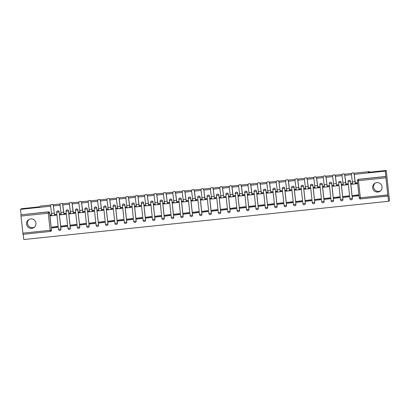 <?xml version="1.0" encoding="UTF-8"?>
<svg xmlns="http://www.w3.org/2000/svg" width="410" height="410" viewBox="0 0 410 410"><rect width="100%" height="100%" fill="white"/><g stroke="black" fill="none" stroke-linecap="round" stroke-linejoin="round"><path stroke-width="0.61" d="M60.439 230.159A1.215 1.209 -125.1 0 0 60.967 229.021L59.112 211.934A1.215 1.209 -125.1 0 0 57.185 211.083M69.838 229.175A1.215 1.209 -125.1 0 0 70.371 228.037L68.511 210.95A1.215 1.209 -125.1 0 0 66.584 210.099M79.238 228.185A1.215 1.209 -125.1 0 0 79.771 227.048L77.915 209.961A1.215 1.209 -125.1 0 0 75.983 209.115M88.637 227.201A1.215 1.209 -125.1 0 0 89.17 226.064L87.315 208.977A1.215 1.209 -125.1 0 0 85.382 208.126M98.036 226.217A1.215 1.209 -125.1 0 0 98.569 225.08L96.714 207.993A1.215 1.209 -125.1 0 0 94.782 207.142M107.435 225.228A1.215 1.209 -125.1 0 0 107.968 224.091L106.113 207.004A1.215 1.209 -125.1 0 0 104.186 206.158M116.84 224.244A1.215 1.209 -125.1 0 0 117.368 223.107L115.512 206.02A1.215 1.209 -125.1 0 0 113.585 205.169M126.239 223.26A1.215 1.209 -125.1 0 0 126.772 222.123L124.912 205.036A1.215 1.209 -125.1 0 0 122.985 204.185M135.638 222.271A1.215 1.209 -125.1 0 0 136.171 221.133L134.316 204.047A1.215 1.209 -125.1 0 0 132.384 203.201M145.037 221.287A1.215 1.209 -125.1 0 0 145.571 220.149L143.715 203.063A1.215 1.209 -125.1 0 0 141.783 202.212M154.437 220.303A1.215 1.209 -125.1 0 0 154.97 219.165L153.114 202.079A1.215 1.209 -125.1 0 0 151.182 201.228M163.836 219.314A1.215 1.209 -125.1 0 0 164.369 218.176L162.514 201.09A1.215 1.209 -125.1 0 0 160.587 200.244M173.235 218.33A1.215 1.209 -125.1 0 0 173.768 217.192L171.913 200.106A1.215 1.209 -125.1 0 0 169.986 199.255M182.64 217.346A1.215 1.209 -125.1 0 0 183.167 216.208L181.312 199.122A1.215 1.209 -125.1 0 0 179.385 198.271M192.039 216.357A1.215 1.209 -125.1 0 0 192.572 215.219L190.711 198.132A1.215 1.209 -125.1 0 0 188.784 197.287M201.438 215.373A1.215 1.209 -125.1 0 0 201.971 214.235L200.116 197.148A1.215 1.209 -125.1 0 0 198.184 196.298M210.837 214.389A1.215 1.209 -125.1 0 0 211.37 213.251L209.515 196.164A1.215 1.209 -125.1 0 0 207.583 195.314M220.237 213.4A1.215 1.209 -125.1 0 0 220.77 212.262L218.914 195.175A1.215 1.209 -125.1 0 0 216.982 194.33M229.636 212.416A1.215 1.209 -125.1 0 0 230.169 211.278L228.314 194.191A1.215 1.209 -125.1 0 0 226.387 193.341M239.04 211.432A1.215 1.209 -125.1 0 0 239.568 210.294L237.713 193.207A1.215 1.209 -125.1 0 0 235.786 192.357M248.439 210.443A1.215 1.209 -125.1 0 0 248.972 209.305L247.112 192.218A1.215 1.209 -125.1 0 0 245.185 191.373M257.839 209.459A1.215 1.209 -125.1 0 0 258.372 208.321L256.516 191.234A1.215 1.209 -125.1 0 0 254.584 190.383M267.238 208.475A1.215 1.209 -125.1 0 0 267.771 207.337L265.916 190.25A1.215 1.209 -125.1 0 0 263.984 189.399M276.637 207.486A1.215 1.209 -125.1 0 0 277.17 206.348L275.315 189.261A1.215 1.209 -125.1 0 0 273.383 188.415M284.714 188.277A1.215 1.209 -125.1 0 0 282.787 187.426L282.762 187.447A1.215 1.209 54.9 0 1 284.663 188.313L286.518 205.4A1.215 1.209 54.9 0 1 286.011 206.522A1.215 1.209 54.9 0 1 284.109 205.661L286.569 205.364L284.714 188.277L282.249 188.569A1.215 1.209 54.9 0 1 282.762 187.447A1.215 1.215 0 0 0 282.249 188.569L284.104 205.656A1.215 1.215 0 0 0 286.011 206.522L286.062 206.486A1.215 1.209 -125.1 0 0 286.569 205.364M295.441 205.518A1.215 1.209 -125.1 0 0 295.969 204.38L294.113 187.293A1.215 1.209 -125.1 0 0 292.186 186.442M304.84 204.528A1.215 1.209 -125.1 0 0 305.368 203.391L303.513 186.304A1.215 1.209 -125.1 0 0 301.586 185.458M314.239 203.544A1.215 1.209 -125.1 0 0 314.772 202.407L312.912 185.32A1.215 1.209 -125.1 0 0 310.985 184.469M323.639 202.56A1.215 1.209 -125.1 0 0 324.172 201.423L322.316 184.336A1.215 1.209 -125.1 0 0 320.384 183.485M333.038 201.571A1.215 1.209 -125.1 0 0 333.571 200.434L331.716 183.347A1.215 1.209 -125.1 0 0 329.784 182.501M342.437 200.587A1.215 1.209 -125.1 0 0 342.97 199.45L341.115 182.363A1.215 1.209 -125.1 0 0 339.183 181.512M351.836 199.603A1.215 1.209 -125.1 0 0 352.369 198.466L350.514 181.379A1.215 1.209 -125.1 0 0 348.587 180.528M377.866 192.054A4.741 4.72 -125.1 0 0 381.777 185.689A4.741 4.72 -125.1 0 0 374.632 183.465A4.741 4.72 -125.1 0 0 377.866 192.054M375.135 183.157A4.741 4.72 -125.1 0 0 380.547 190.855M31.754 228.349A4.741 4.72 -125.1 0 0 35.665 221.984A4.741 4.72 -125.1 0 0 28.515 219.76A4.741 4.72 -125.1 0 0 31.754 228.349M29.023 219.452A4.741 4.72 -125.1 0 0 34.43 227.15M23.206 234.289L23.78 239.548L388.572 201.289L387.993 195.949L360.554 198.911A1.215 1.209 54.9 0 1 359.216 197.84M353.774 173.235L369.302 171.611L368.262 172.338L386.22 170.452L389.5 200.644L388.572 201.289M20.936 214.804L48.375 211.842A1.215 1.209 54.9 0 1 49.712 212.918L51.424 230.107A1.215 1.209 54.9 0 1 50.353 231.44L23.052 234.305L20.977 216.075L20.936 214.804L48.231 211.939A1.215 1.209 54.9 0 1 49.569 213.021L51.424 230.107L50.128 230.297L48.272 213.215L20.977 216.075M50.845 205L40.421 206.097L39.38 206.824L21.428 208.71L20.5 209.356L50.635 206.199M386.22 170.452L385.292 171.103L354.209 174.363M351.437 174.655L344.81 175.352M342.032 175.644L335.411 176.336M332.633 176.628L326.011 177.32M323.234 177.612L316.612 178.309M313.834 178.601L307.208 179.293M304.435 179.585L297.809 180.277M295.036 180.569L288.409 181.266M285.632 181.558L279.01 182.25M276.232 182.542L269.611 183.234M266.833 183.526L260.212 184.223M257.434 184.515L250.807 185.207M248.035 185.499L241.408 186.191M238.635 186.483L232.009 187.18M229.236 187.472L222.609 188.164M219.832 188.457L213.21 189.148M210.433 189.44L203.811 190.137M201.033 190.43L194.412 191.121M191.634 191.414L185.007 192.105M182.235 192.398L175.608 193.095M172.835 193.387L166.209 194.079M163.431 194.371L156.81 195.063M154.032 195.355L147.41 196.052M144.633 196.344L138.011 197.036M135.233 197.328L128.607 198.02M125.834 198.312L119.207 199.009M116.435 199.301L109.808 199.993M107.036 200.285L100.409 200.977M97.631 201.269L91.01 201.966M88.232 202.258L81.611 202.95M78.833 203.242L72.211 203.934M69.433 204.226L62.807 204.923M60.034 205.215L53.408 205.907M52.972 204.78L60.244 204.016M62.371 203.796L69.649 203.032M71.776 202.806L79.048 202.043M81.175 201.822L88.447 201.059M90.574 200.838L97.846 200.075M99.973 199.849L107.246 199.086M109.373 198.865L116.645 198.102M118.772 197.881L126.049 197.118M128.176 196.892L135.449 196.129M137.575 195.908L144.848 195.145M146.975 194.924L154.247 194.161M156.374 193.935L163.646 193.171M165.773 192.951L173.046 192.187M175.172 191.967L182.445 191.203M184.572 190.978L191.849 190.214M193.976 189.994L201.248 189.23M203.375 189.01L210.648 188.246M212.775 188.021L220.047 187.257M222.174 187.037L229.446 186.273M231.573 186.053L238.845 185.289M240.972 185.064L248.25 184.3M250.377 184.08L257.649 183.316M259.776 183.096L267.048 182.332M269.175 182.107L276.448 181.343M278.574 181.123L285.847 180.359M287.974 180.139L295.246 179.375M297.373 179.149L304.645 178.386M306.772 178.165L314.05 177.402M316.177 177.181L323.449 176.418M325.576 176.192L332.848 175.429M334.975 175.208L342.247 174.445M344.374 174.224L351.647 173.461M21.079 214.702L20.5 209.356M385.292 171.103L387.845 196.052L360.554 198.911M352.405 183.255L351.524 183.367M351.616 184.244L352.615 184.151M358.325 195.765L358.258 194.852L352.846 195.56M348.925 196.749L348.854 195.842L343.447 196.544M346.071 184.838L347.644 184.669L347.542 183.767L345.814 183.946M342.119 184.336L343.006 184.244M343.216 185.135L342.232 185.228M339.526 197.733L339.454 196.826L334.047 197.533M336.671 185.822L338.245 185.658L338.142 184.751L336.415 184.93M333.602 185.228L332.725 185.335M332.751 185.315L332.643 186.237L333.812 186.114L332.833 186.217M330.122 198.722L330.055 197.81L324.648 198.517M327.267 186.806L328.84 186.642L328.743 185.735L327.011 185.92M324.202 186.212L323.321 186.324M320.722 199.706L320.656 198.799L315.249 199.501M317.868 187.795L319.441 187.626L319.344 186.724L317.612 186.904M314.803 187.201L313.922 187.308M313.952 187.288L313.845 188.205L315.013 188.082L314.034 188.185M311.323 200.69L311.257 199.783L305.85 200.49M307.116 179.037A1.368 1.363 -125.1 0 0 304.973 178.063L305.035 178.017A1.368 1.363 54.9 0 1 307.177 178.996L308.371 188.841L310.042 188.615L309.945 187.708L308.212 187.888M305.404 188.185L304.522 188.292M301.924 201.679L301.857 200.767L296.445 201.474M299.069 189.763L300.643 189.599L300.545 188.692L298.813 188.877M296.005 189.169L295.123 189.282M295.22 190.158L296.215 190.066M292.525 202.663L292.453 201.756L287.046 202.458M289.67 190.752L291.243 190.583L291.146 189.681L289.414 189.861M286.605 190.158L285.724 190.266M283.125 203.647L283.054 202.74L277.647 203.447M280.271 191.736L281.844 191.572L281.742 190.665L280.015 190.845M276.319 191.234L277.201 191.142M276.35 191.229L276.243 192.152L277.411 192.029L276.432 192.131M273.721 204.636L273.654 203.724L268.248 204.431M270.866 192.72L272.44 192.556L272.342 191.649L270.615 191.834M267.802 192.126L266.92 192.239M264.322 205.62L264.255 204.713L258.848 205.415M260.119 183.967A1.368 1.363 -125.1 0 0 257.977 182.988L258.034 182.947A1.368 1.363 54.9 0 1 260.176 183.926L261.375 193.771L263.041 193.54L262.943 192.638L261.211 192.818M257.521 193.207L258.402 193.115M257.552 193.202L257.444 194.12L258.613 193.997L257.634 194.099M254.923 206.604L254.856 205.697L249.449 206.404M252.068 194.694L253.641 194.53L253.544 193.623L251.812 193.802M249.003 194.099L248.122 194.207M245.523 207.593L245.457 206.681L240.045 207.388M242.669 195.678L244.242 195.514L244.145 194.607L242.412 194.791M238.722 195.175L239.604 195.083M238.82 196.072L239.814 195.98M236.124 208.577L236.058 207.67L230.645 208.372M233.269 196.667L234.843 196.498L234.745 195.596L233.013 195.775M230.205 196.072L229.323 196.18M229.415 197.061L230.415 196.964L229.246 197.077L229.159 196.293L230.22 196.18M226.725 209.561L226.653 208.654L221.246 209.361M223.87 197.651L225.444 197.487L225.341 196.58L223.614 196.759M219.919 197.148L220.805 197.056M219.95 197.143L219.847 198.066L221.01 197.943L220.032 198.045M217.326 210.55L217.254 209.638L211.847 210.345M214.471 198.635L216.039 198.471L215.942 197.564L214.215 197.748M211.401 198.04L210.52 198.153M210.55 198.132L210.443 199.05L211.611 198.927L210.632 199.029M207.921 211.534L207.855 210.627L202.448 211.329M203.719 189.881A1.368 1.363 -125.1 0 0 201.576 188.902L201.633 188.861A1.368 1.363 54.9 0 1 203.775 189.84L204.974 199.685L206.64 199.455L206.543 198.553L204.81 198.732M201.12 199.122L202.002 199.029M202.212 199.921L201.233 200.013M198.522 212.518L198.455 211.611L193.048 212.318M195.667 200.608L197.241 200.444L197.143 199.537L195.411 199.716M192.603 200.013L191.721 200.121M191.818 201.002L192.813 200.905L191.644 201.023L191.557 200.234L192.623 200.126M189.123 213.507L189.056 212.595L183.649 213.302M186.268 201.592L187.841 201.428L187.744 200.521L186.012 200.705M183.203 200.997L182.322 201.11M179.724 214.491L179.657 213.584L174.245 214.286M176.869 202.581L178.442 202.412L178.345 201.51L176.613 201.689M173.804 201.986L172.923 202.094M173.02 202.976L174.014 202.878L172.846 202.991L172.759 202.207L173.825 202.094M170.324 215.475L170.252 214.568L164.846 215.276M167.47 203.565L169.043 203.401L168.946 202.494L167.213 202.673M164.405 202.97L163.523 203.078M160.925 216.465L160.853 215.552L155.446 216.26M156.717 194.811A1.368 1.363 -125.1 0 0 154.575 193.833L154.637 193.792A1.368 1.363 54.9 0 1 156.779 194.765L157.973 204.616L159.644 204.385L159.541 203.478L157.814 203.662M155 203.954L154.124 204.067M154.15 204.047L154.042 204.964L155.211 204.841L154.232 204.944M151.521 217.449L151.454 216.541L146.047 217.244M147.318 195.796A1.368 1.363 -125.1 0 0 145.176 194.817L145.237 194.776A1.368 1.363 54.9 0 1 147.374 195.754L148.574 205.6L150.239 205.369L150.142 204.467L148.41 204.646M145.601 204.944L144.72 205.051M142.121 218.433L142.055 217.525L136.648 218.233M137.919 196.779A1.368 1.363 -125.1 0 0 135.777 195.806L135.833 195.76A1.368 1.363 54.9 0 1 137.975 196.738L139.174 206.584L140.84 206.358L140.743 205.451L139.01 205.63M135.321 206.02L136.202 205.928M135.418 206.917L136.412 206.819L135.244 206.937L135.162 206.148L136.222 206.04M132.722 219.422L132.655 218.509L127.249 219.217M129.867 207.506L131.441 207.342L131.343 206.435L129.611 206.619M126.803 206.912L125.921 207.024M123.323 220.406L123.256 219.499L117.844 220.201M120.468 208.495L122.042 208.326L121.944 207.424L120.212 207.603M116.522 207.993L117.403 207.901M116.619 208.89L117.614 208.792L116.445 208.905L116.358 208.121L117.424 208.008M113.924 221.39L113.857 220.483L108.445 221.19M111.069 209.479L112.642 209.315L112.545 208.408L110.813 208.587M108.004 208.885L107.123 208.992M104.524 222.379L104.453 221.467L99.046 222.174M100.317 200.726A1.368 1.363 -125.1 0 0 98.174 199.747L98.236 199.706A1.368 1.363 54.9 0 1 100.378 200.68L101.572 210.53L103.243 210.299L103.141 209.392L101.413 209.577M98.605 209.869L97.724 209.981M97.749 209.961L97.647 210.878L98.81 210.755L97.831 210.858M95.125 223.363L95.053 222.456L89.646 223.158M92.265 211.452L93.839 211.283L93.741 210.381L92.014 210.561M89.201 210.858L88.319 210.965M88.35 210.945L88.242 211.862L89.411 211.739L88.432 211.842M85.721 224.347L85.654 223.44L80.247 224.147M81.518 202.694A1.368 1.363 -125.1 0 0 79.376 201.72L79.432 201.679A1.368 1.363 54.9 0 1 81.575 202.653L82.774 212.498L84.439 212.272L84.342 211.365L82.61 211.545M78.92 211.934L79.801 211.842M79.017 212.831L80.011 212.734L78.843 212.851L78.761 212.067L79.822 211.955M76.321 225.336L76.255 224.424L70.848 225.131M73.467 213.42L75.04 213.256L74.943 212.349L73.211 212.534M70.402 212.826L69.521 212.939M69.618 213.815L70.612 213.723L69.444 213.835L69.357 213.051L70.423 212.939M66.922 226.32L66.856 225.413L61.444 226.115M64.068 214.409L65.641 214.24L65.544 213.338L63.811 213.518M60.121 213.907L61.003 213.815M61.213 214.707L60.229 214.799M57.523 227.304L57.456 226.397L52.044 227.104M54.668 215.393L56.242 215.229L56.144 214.322L54.412 214.502M369.369 172.22L369.302 171.611M355.47 183.849L357.043 183.685L356.946 182.778L355.214 182.962M51.604 214.799L50.722 214.907M50.748 214.886L50.645 215.809L51.809 215.686L50.83 215.788M22.832 233.162L50.128 230.297L50.348 231.445A1.215 1.215 0 0 0 50.917 231.23L51.06 231.127A1.215 1.209 -125.1 0 0 51.568 230.005M385.877 176.449L358.581 179.308A1.215 1.209 -125.1 0 0 358.012 179.524L357.868 179.626A1.215 1.209 54.9 0 1 358.432 179.411L385.728 176.551M323.418 187.211L324.418 187.109M304.62 189.184L305.614 189.077M285.821 191.152L286.815 191.05M267.018 193.125L268.017 193.023M248.219 195.098L249.213 194.991L248.045 195.109L247.958 194.32L249.024 194.212M182.419 201.997L183.413 201.894M163.621 203.97L164.615 203.862M144.817 205.938L145.816 205.835M126.019 207.911L127.013 207.808M107.22 209.884L108.214 209.776L107.046 209.894L106.959 209.105L108.02 208.997M351.975 173.133L352.036 173.092A1.368 1.363 54.9 0 1 354.178 174.065L354.117 174.112A1.368 1.363 -125.1 0 0 351.975 173.133A1.368 1.363 -125.1 0 0 351.406 174.393L352.661 184.198L357.028 183.547M351.549 183.347L351.447 184.264L352.61 184.141M351.36 183.48L352.421 183.367M355.48 183.839L354.178 174.065M355.398 183.055L356.726 182.916L356.808 183.7M353.082 195.396L352.733 195.642L352.815 196.426L358.35 195.744M352.733 195.642L358.094 195.078L358.181 195.862M354.117 174.112L355.373 183.916L352.661 184.198M342.575 174.117L342.637 174.076A1.368 1.363 54.9 0 1 344.779 175.055L344.718 175.096A1.368 1.363 -125.1 0 0 342.575 174.117A1.368 1.363 -125.1 0 0 342.007 175.383L343.262 185.187L347.629 184.531M342.15 184.331L342.048 185.248L343.211 185.125M341.96 184.464L343.021 184.351M346.081 184.828L344.779 175.055M345.999 184.044L347.321 183.9L347.408 184.69M343.683 196.385L343.334 196.626L343.416 197.41L348.951 196.728M343.334 196.626L348.695 196.067L348.782 196.851M344.718 175.096L345.973 184.9L343.262 185.187M333.176 175.106L333.238 175.06A1.368 1.363 54.9 0 1 335.38 176.039L335.318 176.08A1.368 1.363 -125.1 0 0 333.176 175.106A1.368 1.363 -125.1 0 0 332.607 176.367L333.863 186.171L336.564 185.884M332.561 185.448L333.622 185.34M335.318 176.08L336.682 185.812L335.38 176.039M336.6 185.028L337.922 184.889L338.009 185.674L338.229 185.52M334.278 197.369L333.93 197.615L334.017 198.399L339.552 197.712M333.93 197.615L339.295 197.051L339.377 197.835M336.682 185.812L338.009 185.674M336.574 185.884L333.863 186.171M323.777 176.09L323.833 176.049A1.368 1.363 54.9 0 1 325.976 177.023L325.919 177.069A1.368 1.363 -125.1 0 0 323.777 176.09A1.368 1.363 -125.1 0 0 323.208 177.351L324.464 187.155L327.165 186.868M323.352 186.304L323.244 187.221L324.412 187.098M323.162 186.437L324.223 186.324M325.919 177.069L327.282 186.796L325.976 177.023M327.195 186.012L328.523 185.873L328.61 186.658L328.825 186.504M324.879 198.353L324.53 198.599L324.617 199.383L330.152 198.701M324.53 198.599L329.896 198.035L329.978 198.819M327.282 186.796L328.61 186.658M314.378 177.074L314.434 177.033A1.368 1.363 54.9 0 1 316.576 178.012L316.515 178.053A1.368 1.363 -125.1 0 0 314.378 177.074A1.368 1.363 -125.1 0 0 313.804 178.34L315.064 188.144L319.426 187.493M313.758 187.421L314.824 187.308M317.883 187.785L316.576 178.012M317.796 187.001L319.123 186.857L319.211 187.647M315.48 199.342L315.131 199.583L315.218 200.367L320.753 199.685M315.131 199.583L320.492 199.024L320.579 199.808M316.515 178.053L317.781 187.852L315.064 188.144M304.973 178.063A1.368 1.363 -125.1 0 0 304.404 179.324L305.66 189.128L308.381 188.841L305.66 189.128M304.553 188.272L304.445 189.195L305.609 189.071M304.358 188.405L305.424 188.298M308.397 187.985L309.724 187.847L309.806 188.631L308.484 188.769L307.177 178.996M306.08 200.326L305.732 200.572L305.819 201.356L311.354 200.669M305.732 200.572L311.093 200.008L311.18 200.792M295.574 179.047L295.636 179.006A1.368 1.363 54.9 0 1 297.778 179.98L297.716 180.026A1.368 1.363 -125.1 0 0 295.574 179.047A1.368 1.363 -125.1 0 0 295.005 180.308L296.261 190.112L300.627 189.461M295.149 189.261L295.046 190.178L296.21 190.055M294.959 189.394L296.025 189.282M299.085 189.753L297.778 179.98M298.998 188.969L300.325 188.831L300.407 189.615M296.681 201.31L296.333 201.556L296.415 202.34L301.95 201.659M296.333 201.556L301.693 200.992L301.781 201.776M297.716 180.026L298.972 189.83L296.261 190.112M286.175 180.031L286.236 179.99A1.368 1.363 54.9 0 1 288.379 180.969L288.317 181.01A1.368 1.363 -125.1 0 0 286.175 180.031A1.368 1.363 -125.1 0 0 285.606 181.297L286.862 191.101L291.228 190.45M285.749 190.245L285.647 191.162L286.81 191.039M285.56 190.378L286.621 190.266M289.68 190.742L288.379 180.969M289.598 189.958L290.921 189.815L291.008 190.604M287.282 202.299L286.933 202.54L287.015 203.324L292.55 202.642M286.933 202.54L292.294 201.981L292.381 202.765M288.317 181.01L289.573 190.814L286.862 191.101M276.776 181.02L276.837 180.974A1.368 1.363 54.9 0 1 278.979 181.953L278.918 181.994A1.368 1.363 -125.1 0 0 276.776 181.02A1.368 1.363 -125.1 0 0 276.207 182.281L277.462 192.085L280.163 191.798M276.161 191.362L277.221 191.255M278.918 181.994L280.281 191.726L278.979 181.953M280.199 190.942L281.521 190.804L281.608 191.588L281.829 191.434M277.877 203.283L277.529 203.529L277.616 204.313L283.151 203.626M277.529 203.529L282.895 202.965L282.977 203.749M280.281 191.726L281.608 191.588M280.173 191.798L277.462 192.085M267.376 182.004L267.438 181.963A1.368 1.363 54.9 0 1 269.58 182.937L269.519 182.983A1.368 1.363 -125.1 0 0 267.376 182.004A1.368 1.363 -125.1 0 0 266.808 183.265L268.063 193.069L270.764 192.782M266.951 192.218L266.843 193.136L268.012 193.013M266.761 192.351L267.822 192.239M269.519 182.983L270.882 192.71L269.58 182.937M270.795 191.926L272.122 191.788L272.209 192.572L272.43 192.418M268.478 204.267L268.13 204.513L268.217 205.297L273.752 204.616M268.13 204.513L273.496 203.949L273.578 204.733M270.882 192.71L272.209 192.572M270.774 192.787L268.063 193.069M257.977 182.988A1.368 1.363 -125.1 0 0 257.403 184.254L258.664 194.058L261.38 193.766L258.664 194.058M257.362 193.335L258.423 193.223M261.395 192.915L262.723 192.772L262.81 193.561L261.483 193.699L260.176 183.926M259.079 205.256L258.73 205.497L258.818 206.281L264.353 205.6M258.73 205.497L264.096 204.938L264.178 205.723M248.573 183.977L248.634 183.931A1.368 1.363 54.9 0 1 250.776 184.91L250.715 184.951A1.368 1.363 -125.1 0 0 248.573 183.977A1.368 1.363 -125.1 0 0 248.004 185.238L249.259 195.042L253.626 194.391M252.083 194.683L250.776 184.91M251.996 193.899L253.324 193.761L253.406 194.545M249.68 206.24L249.331 206.486L249.418 207.27L254.953 206.584M249.331 206.486L254.692 205.922L254.779 206.707M250.715 184.951L251.981 194.755L249.259 195.042M239.173 184.961L239.235 184.92A1.368 1.363 54.9 0 1 241.377 185.894L241.316 185.94A1.368 1.363 -125.1 0 0 239.173 184.961A1.368 1.363 -125.1 0 0 238.605 186.222L239.86 196.026L244.227 195.375M238.748 195.175L238.646 196.093L239.809 195.97M238.558 195.309L239.624 195.196M242.684 195.667L241.377 185.894M242.597 194.883L243.924 194.745L244.006 195.529M240.28 207.224L239.932 207.47L240.014 208.254L245.554 207.573M239.932 207.47L245.293 206.906L245.38 207.691M241.316 185.94L242.571 195.744L239.86 196.026M229.774 185.945L229.836 185.904A1.368 1.363 54.9 0 1 231.978 186.883L231.916 186.924A1.368 1.363 -125.1 0 0 229.774 185.945A1.368 1.363 -125.1 0 0 229.205 187.211L230.461 197.015L234.827 196.364M233.28 196.656L231.978 186.883M233.198 195.872L234.52 195.729L234.607 196.518M230.881 208.213L230.533 208.454L230.615 209.243L236.15 208.557M230.533 208.454L235.893 207.896L235.981 208.68M231.916 186.924L233.172 196.728L230.461 197.015M220.375 186.934L220.436 186.888A1.368 1.363 54.9 0 1 222.579 187.867L222.517 187.908A1.368 1.363 -125.1 0 0 220.375 186.934A1.368 1.363 -125.1 0 0 219.806 188.195L221.062 197.999L223.763 197.712M219.76 197.277L220.821 197.169M222.517 187.908L223.773 197.712L222.579 187.867M223.798 196.856L225.121 196.718L225.208 197.502L225.428 197.348M221.482 209.197L221.133 209.443L221.215 210.227L226.75 209.541M221.133 209.443L226.494 208.88L226.581 209.664M223.88 197.64L225.208 197.502M223.773 197.712L221.062 197.999M210.976 187.918L211.037 187.877A1.368 1.363 54.9 0 1 213.179 188.851L213.118 188.897A1.368 1.363 -125.1 0 0 210.976 187.918A1.368 1.363 -125.1 0 0 210.407 189.179L211.662 198.983L214.363 198.696M210.361 198.266L211.422 198.153M213.118 188.897L214.481 198.624L213.179 188.851M214.399 197.84L215.721 197.702L215.809 198.486L216.029 198.332M212.078 210.181L211.729 210.427L211.816 211.211L217.351 210.53M211.729 210.427L217.095 209.864L217.177 210.648M214.481 198.624L215.809 198.486M214.374 198.701L211.662 198.983M201.576 188.902A1.368 1.363 -125.1 0 0 201.008 190.168L202.263 199.972L204.964 199.685L202.263 199.972M201.151 199.116L201.043 200.034L202.212 199.911M200.961 199.25L202.022 199.137M204.995 198.829L206.322 198.686L206.409 199.475L205.082 199.614L203.775 189.84M202.678 211.171L202.33 211.411L202.417 212.201L207.952 211.514M202.33 211.411L207.696 210.853L207.778 211.637M192.172 189.891L192.234 189.845A1.368 1.363 54.9 0 1 194.376 190.824L194.314 190.865A1.368 1.363 -125.1 0 0 192.172 189.891A1.368 1.363 -125.1 0 0 191.603 191.152L192.864 200.956L197.225 200.305M195.683 200.598L194.376 190.824M195.596 199.813L196.923 199.675L197.005 200.459M193.279 212.154L192.931 212.4L193.018 213.185L198.553 212.498M192.931 212.4L198.291 211.837L198.378 212.621M194.314 190.865L195.58 200.669L192.864 200.956M182.773 190.875L182.834 190.834A1.368 1.363 54.9 0 1 184.977 191.808L184.915 191.854A1.368 1.363 -125.1 0 0 182.773 190.875A1.368 1.363 -125.1 0 0 182.204 192.136L183.46 201.94L186.166 201.653M182.353 201.09L182.245 202.007L183.408 201.884M182.158 201.223L183.224 201.11M184.915 191.854L186.284 201.582L184.977 191.808M186.196 200.797L187.524 200.659L187.606 201.443L187.826 201.289M183.88 213.138L183.531 213.384L183.618 214.169L189.153 213.487M183.531 213.384L188.892 212.821L188.979 213.605M186.284 201.582L187.606 201.443M173.374 191.859L173.435 191.818A1.368 1.363 54.9 0 1 175.577 192.797L175.516 192.838A1.368 1.363 -125.1 0 0 173.374 191.859A1.368 1.363 -125.1 0 0 172.805 193.125L174.06 202.929L178.427 202.279M176.884 202.571L175.577 192.797M176.797 201.787L178.124 201.643L178.207 202.432M174.481 214.128L174.132 214.368L174.214 215.158L179.749 214.471M174.132 214.368L179.493 213.81L179.58 214.594M175.516 192.838L176.772 202.642L174.06 202.929M163.974 192.849L164.036 192.802A1.368 1.363 54.9 0 1 166.178 193.781L166.117 193.822A1.368 1.363 -125.1 0 0 163.974 192.849A1.368 1.363 -125.1 0 0 163.405 194.109L164.661 203.913L167.362 203.626M163.549 203.058L163.446 203.98L164.61 203.857M163.359 203.191L164.42 203.083M166.117 193.822L167.48 203.555L166.178 193.781M167.398 202.771L168.72 202.632L168.807 203.416L169.028 203.263M165.081 215.112L164.733 215.358L164.815 216.142L170.35 215.455M164.733 215.358L170.094 214.794L170.181 215.578M167.48 203.555L168.807 203.416M167.372 203.626L164.661 203.913M154.575 193.833A1.368 1.363 -125.1 0 0 154.006 195.093L155.262 204.897L157.963 204.61M153.96 204.18L155.021 204.067M157.999 203.755L159.321 203.616L159.408 204.4L158.081 204.539L156.779 194.765M155.677 216.096L155.328 216.342L155.416 217.126L160.951 216.444M155.328 216.342L160.694 215.778L160.776 216.562M157.973 204.616L155.262 204.897M145.176 194.817A1.368 1.363 -125.1 0 0 144.607 196.082L145.863 205.887L148.584 205.594L145.863 205.887M144.75 205.031L144.643 205.948L145.811 205.825M144.561 205.164L145.622 205.051M148.594 204.744L149.922 204.6L150.009 205.389L148.681 205.528L147.374 195.754M146.278 217.085L145.929 217.326L146.016 218.115L151.551 217.428M145.929 217.326L151.295 216.767L151.377 217.551M135.777 195.806A1.368 1.363 -125.1 0 0 135.203 197.066L136.463 206.871L139.18 206.584L136.463 206.871M139.195 205.728L140.522 205.589L140.609 206.373L139.282 206.512L137.975 196.738M136.878 218.069L136.53 218.315L136.617 219.099L142.152 218.412M136.53 218.315L141.896 217.751L141.978 218.535M126.372 196.79L126.434 196.749A1.368 1.363 54.9 0 1 128.576 197.722L128.514 197.769A1.368 1.363 -125.1 0 0 126.372 196.79A1.368 1.363 -125.1 0 0 125.803 198.05L127.059 207.855L131.425 207.204M125.952 207.004L125.844 207.921L127.008 207.798M125.757 207.137L126.823 207.024M129.883 207.496L128.576 197.722M129.796 206.712L131.123 206.573L131.205 207.357M127.479 219.053L127.131 219.299L127.218 220.083L132.753 219.401M127.131 219.299L132.491 218.735L132.579 219.519M128.514 197.769L129.775 207.573L127.059 207.855M116.973 197.774L117.034 197.733A1.368 1.363 54.9 0 1 119.177 198.712L119.115 198.753A1.368 1.363 -125.1 0 0 116.973 197.774A1.368 1.363 -125.1 0 0 116.404 199.04L117.66 208.844L122.026 208.193M120.484 208.485L119.177 198.712M120.396 207.701L121.724 207.557L121.806 208.347M118.08 220.042L117.731 220.283L117.813 221.072L123.354 220.385M117.731 220.283L123.092 219.724L123.179 220.508M119.115 198.753L120.371 208.557L117.66 208.844M107.574 198.763L107.635 198.722A1.368 1.363 54.9 0 1 109.777 199.696L109.716 199.737A1.368 1.363 -125.1 0 0 107.574 198.763A1.368 1.363 -125.1 0 0 107.005 200.024L108.26 209.828L110.961 209.541M109.716 199.737L111.079 209.469L109.777 199.696M110.997 208.685L112.319 208.546L112.407 209.331L112.627 209.177M108.681 221.026L108.332 221.272L108.414 222.056L113.949 221.369M108.332 221.272L113.693 220.708L113.78 221.492M111.079 209.469L112.407 209.331M110.972 209.541L108.26 209.828M98.174 199.747A1.368 1.363 -125.1 0 0 97.606 201.008L98.861 210.812L101.562 210.525M97.559 210.094L98.62 209.981M101.598 209.669L102.92 209.53L103.007 210.315L101.68 210.453L100.378 200.68M99.281 222.01L98.928 222.256L99.015 223.04L104.55 222.358M98.928 222.256L104.294 221.692L104.381 222.476M101.572 210.53L98.861 210.812M88.775 200.731L88.837 200.69A1.368 1.363 54.9 0 1 90.979 201.669L90.917 201.71A1.368 1.363 -125.1 0 0 88.775 200.731A1.368 1.363 -125.1 0 0 88.206 201.997L89.462 211.801L93.829 211.15M88.16 211.078L89.221 210.965M92.281 211.442L90.979 201.669M92.194 210.658L93.521 210.514L93.608 211.304M89.877 222.999L89.529 223.24L89.616 224.029L95.151 223.342M89.529 223.24L94.894 222.681L94.976 223.465M90.917 201.71L92.183 211.509L89.462 211.801M79.376 201.72A1.368 1.363 -125.1 0 0 78.802 202.981L80.063 212.785L82.779 212.498L80.063 212.785M82.794 211.642L84.122 211.504L84.209 212.288L82.881 212.426L81.575 202.653M80.478 223.983L80.129 224.229L80.216 225.013L85.751 224.326M80.129 224.229L85.495 223.665L85.577 224.449M69.972 202.704L70.033 202.663A1.368 1.363 54.9 0 1 72.175 203.637L72.114 203.683A1.368 1.363 -125.1 0 0 69.972 202.704A1.368 1.363 -125.1 0 0 69.403 203.965L70.658 213.769L75.025 213.118M73.482 213.41L72.175 203.637M73.395 212.626L74.722 212.488L74.805 213.272M71.079 224.967L70.73 225.213L70.817 225.997L76.352 225.315M70.73 225.213L76.091 224.649L76.178 225.433M72.114 203.683L73.375 213.487L70.658 213.769M60.572 203.688L60.634 203.647A1.368 1.363 54.9 0 1 62.776 204.626L62.715 204.667A1.368 1.363 -125.1 0 0 60.572 203.688A1.368 1.363 -125.1 0 0 60.003 204.954L61.259 214.758L65.626 214.107M60.147 213.902L60.044 214.82L61.208 214.696M59.957 214.035L61.023 213.923M64.083 214.399L62.776 204.626M63.996 213.615L65.323 213.472L65.405 214.261M61.679 225.956L61.331 226.197L61.413 226.986L66.953 226.299M61.331 226.197L66.692 225.638L66.779 226.422M62.715 204.667L63.97 214.471L61.259 214.758M51.173 204.677L51.235 204.636A1.368 1.363 54.9 0 1 53.377 205.61L53.315 205.651A1.368 1.363 -125.1 0 0 51.173 204.677A1.368 1.363 -125.1 0 0 50.604 205.938L51.86 215.742L54.561 215.455M50.558 215.024L51.619 214.912M53.315 205.651L54.571 215.455L53.377 205.61M54.597 214.599L55.924 214.461L56.006 215.245L56.226 215.091M52.28 226.94L51.932 227.186L52.014 227.97L57.549 227.284M51.932 227.186L57.292 226.622L57.379 227.406M54.679 215.383L56.006 215.245M54.571 215.455L51.86 215.742M57.728 210.889A1.215 1.209 54.9 0 1 59.06 211.97L60.916 229.057A1.215 1.209 54.9 0 1 60.413 230.179A1.215 1.209 54.9 0 1 58.507 229.318L56.652 212.231A1.215 1.209 54.9 0 1 57.728 210.889M59.112 211.934L56.647 212.226L58.502 229.313L60.967 229.021M66.051 211.247L67.906 228.324L66.051 211.237A1.215 1.209 54.9 0 1 67.127 209.905A1.215 1.209 54.9 0 1 68.46 210.986L70.32 228.073A1.215 1.209 54.9 0 1 69.813 229.19A1.215 1.209 54.9 0 1 67.906 228.334M68.511 210.95L66.046 211.242A1.215 1.215 0 0 1 66.558 210.115L66.61 210.079M76.526 208.921A1.215 1.209 54.9 0 1 77.864 209.997L79.719 227.084A1.215 1.209 54.9 0 1 79.212 228.206A1.215 1.209 54.9 0 1 77.311 227.345L75.45 210.263A1.215 1.209 54.9 0 1 76.526 208.921M77.915 209.961L75.45 210.258L77.305 227.345L79.771 227.048M89.17 226.064L86.705 226.356L84.849 209.264A1.215 1.209 54.9 0 1 85.926 207.931A1.215 1.209 54.9 0 1 87.263 209.013L89.119 226.1A1.215 1.209 54.9 0 1 88.611 227.222A1.215 1.209 54.9 0 1 86.71 226.361M87.315 208.977L84.849 209.269L86.705 226.356A1.215 1.215 0 0 0 88.611 227.222L88.662 227.186M95.325 206.947A1.215 1.209 54.9 0 1 96.663 208.029L98.518 225.116A1.215 1.209 54.9 0 1 98.01 226.233A1.215 1.209 54.9 0 1 96.109 225.377L94.254 208.29A1.215 1.209 54.9 0 1 95.325 206.947M96.714 207.993L94.249 208.285L96.104 225.372L98.569 225.08M107.461 225.213L107.41 225.249A1.215 1.215 0 0 1 105.503 224.388L103.653 207.306A1.215 1.209 54.9 0 1 104.724 205.963A1.215 1.209 54.9 0 1 106.062 207.04L107.917 224.126A1.215 1.209 54.9 0 1 107.41 225.249A1.215 1.209 54.9 0 1 105.508 224.388L107.968 224.091M106.113 207.004L103.648 207.301L105.503 224.388M114.123 204.974A1.215 1.209 54.9 0 1 115.461 206.056L117.316 223.142A1.215 1.209 54.9 0 1 116.814 224.265A1.215 1.209 54.9 0 1 114.908 223.404L113.052 206.317A1.215 1.209 54.9 0 1 114.123 204.974M115.512 206.02L113.047 206.312L114.902 223.399L117.368 223.107M126.265 223.24L126.213 223.276A1.215 1.215 0 0 1 124.307 222.415L122.452 205.333A1.215 1.209 54.9 0 1 123.528 203.99A1.215 1.209 54.9 0 1 124.86 205.072L126.721 222.159A1.215 1.209 54.9 0 1 126.213 223.276A1.215 1.209 54.9 0 1 124.307 222.42L126.772 222.123M124.912 205.036L122.452 205.323M136.171 221.133L133.706 221.431L131.851 204.344A1.215 1.209 54.9 0 1 132.927 203.006A1.215 1.209 54.9 0 1 134.265 204.083L136.12 221.169A1.215 1.209 54.9 0 1 135.613 222.292A1.215 1.209 54.9 0 1 133.711 221.431L131.851 204.349M134.316 204.047L131.851 204.344A1.215 1.215 0 0 1 132.358 203.216L132.41 203.181M145.063 221.272L145.012 221.308A1.215 1.215 0 0 1 143.105 220.442L141.255 203.36A1.215 1.209 54.9 0 1 142.326 202.017A1.215 1.209 54.9 0 1 143.664 203.099L145.519 220.185A1.215 1.209 54.9 0 1 145.012 221.308A1.215 1.209 54.9 0 1 143.111 220.447L145.571 220.149M143.715 203.063L141.25 203.355L143.105 220.442M152.51 219.452L150.649 202.371A1.215 1.209 54.9 0 1 151.726 201.033A1.215 1.209 54.9 0 1 153.063 202.115L154.918 219.201A1.215 1.209 54.9 0 1 154.411 220.319A1.215 1.209 54.9 0 1 152.51 219.463L150.654 202.376M153.114 202.079L150.649 202.371A1.215 1.215 0 0 1 151.157 201.243L151.208 201.207M161.125 200.049A1.215 1.209 54.9 0 1 162.462 201.125L164.318 218.212A1.215 1.209 54.9 0 1 163.81 219.335A1.215 1.209 54.9 0 1 161.909 218.474L160.054 201.392A1.215 1.209 54.9 0 1 161.125 200.049M162.514 201.09L160.049 201.387L161.904 218.474L164.369 218.176M173.768 217.192L171.303 217.484L169.448 200.398A1.215 1.209 54.9 0 1 170.524 199.06A1.215 1.209 54.9 0 1 171.862 200.141L173.717 217.228A1.215 1.209 54.9 0 1 173.215 218.351A1.215 1.209 54.9 0 1 171.308 217.49L169.453 200.403M171.913 200.106L169.448 200.398A1.215 1.215 0 0 1 169.96 199.275L170.012 199.239M179.928 198.076A1.215 1.209 54.9 0 1 181.261 199.157L183.116 216.244A1.215 1.209 54.9 0 1 182.614 217.361A1.215 1.209 54.9 0 1 180.707 216.506L178.852 199.419A1.215 1.209 54.9 0 1 179.928 198.076M181.312 199.122L178.852 199.409M192.572 215.219L190.107 215.516L188.251 198.425A1.215 1.209 54.9 0 1 189.328 197.092A1.215 1.209 54.9 0 1 190.66 198.168L192.521 215.255A1.215 1.209 54.9 0 1 192.013 216.377A1.215 1.209 54.9 0 1 190.112 215.516L188.251 198.435L190.711 198.132M198.727 196.103A1.215 1.209 54.9 0 1 200.065 197.184L201.92 214.271A1.215 1.209 54.9 0 1 201.412 215.393A1.215 1.209 54.9 0 1 199.511 214.532L197.656 197.446A1.215 1.209 54.9 0 1 198.727 196.103M200.116 197.148L197.651 197.441L199.506 214.527L201.971 214.235M211.37 213.251L208.905 213.543L207.05 196.451A1.215 1.209 54.9 0 1 208.126 195.119A1.215 1.209 54.9 0 1 209.464 196.2L211.319 213.287A1.215 1.209 54.9 0 1 210.812 214.404A1.215 1.209 54.9 0 1 208.91 213.548M209.515 196.164L207.05 196.457L208.905 213.543A1.215 1.215 0 0 0 210.812 214.404L210.863 214.368M217.525 194.135A1.215 1.209 54.9 0 1 218.863 195.211L220.718 212.298A1.215 1.209 54.9 0 1 220.211 213.42A1.215 1.209 54.9 0 1 218.31 212.559L216.454 195.478A1.215 1.209 54.9 0 1 217.525 194.135M218.914 195.175L216.449 195.473L218.304 212.559L220.77 212.262M230.169 211.278L227.704 211.57L225.854 194.478A1.215 1.209 54.9 0 1 226.925 193.146A1.215 1.209 54.9 0 1 228.262 194.227L230.118 211.314A1.215 1.209 54.9 0 1 229.61 212.436A1.215 1.209 54.9 0 1 227.709 211.575M228.314 194.191L225.848 194.483L227.704 211.57A1.215 1.215 0 0 0 229.61 212.436L229.661 212.4M236.324 192.162A1.215 1.209 54.9 0 1 237.662 193.243L239.517 210.33A1.215 1.209 54.9 0 1 239.015 211.447A1.215 1.209 54.9 0 1 237.108 210.591L235.253 193.505A1.215 1.209 54.9 0 1 236.324 192.162M237.713 193.207L235.253 193.494M248.465 210.427L248.414 210.463A1.215 1.215 0 0 1 246.507 209.602L244.652 192.521A1.215 1.209 54.9 0 1 245.728 191.178A1.215 1.209 54.9 0 1 247.061 192.254L248.921 209.341A1.215 1.209 54.9 0 1 248.414 210.463A1.215 1.209 54.9 0 1 246.507 209.602L248.972 209.305M247.112 192.218L244.647 192.515L246.507 209.602M255.128 190.189A1.215 1.209 54.9 0 1 256.465 191.27L258.32 208.357A1.215 1.209 54.9 0 1 257.813 209.479A1.215 1.209 54.9 0 1 255.912 208.618L254.051 191.531A1.215 1.209 54.9 0 1 255.128 190.189M256.516 191.234L254.051 191.526L255.907 208.613L258.372 208.321M267.771 207.337L265.306 207.629L263.456 190.547A1.215 1.209 54.9 0 1 264.527 189.205A1.215 1.209 54.9 0 1 265.864 190.286L267.72 207.373A1.215 1.209 54.9 0 1 267.212 208.49A1.215 1.209 54.9 0 1 265.311 207.634M265.916 190.25L263.451 190.542L265.306 207.629A1.215 1.215 0 0 0 267.212 208.49L267.264 208.454M277.17 206.348L274.705 206.645L272.85 189.558A1.215 1.209 54.9 0 1 273.926 188.221A1.215 1.209 54.9 0 1 275.264 189.297L277.119 206.384A1.215 1.209 54.9 0 1 276.612 207.506A1.215 1.209 54.9 0 1 274.71 206.645L272.855 189.563M275.315 189.261L272.85 189.558A1.215 1.215 0 0 1 273.357 188.431L273.409 188.395M295.969 204.38L293.504 204.672L291.654 187.58A1.215 1.209 54.9 0 1 292.725 186.248A1.215 1.209 54.9 0 1 294.062 187.329L295.917 204.416A1.215 1.209 54.9 0 1 295.415 205.533A1.215 1.209 54.9 0 1 293.509 204.677L291.654 187.59M294.113 187.293L291.648 187.585A1.215 1.215 0 0 1 292.161 186.458L292.212 186.422M302.129 185.258A1.215 1.209 54.9 0 1 303.462 186.34L305.322 203.427A1.215 1.209 54.9 0 1 304.814 204.549A1.215 1.209 54.9 0 1 302.908 203.688L301.053 186.606A1.215 1.209 54.9 0 1 302.129 185.258M303.513 186.304L301.048 186.601L302.908 203.688L305.368 203.391M314.772 202.407L312.307 202.699L310.447 185.612A1.215 1.209 54.9 0 1 311.528 184.274A1.215 1.209 54.9 0 1 312.861 185.356L314.721 202.443A1.215 1.209 54.9 0 1 314.214 203.565A1.215 1.209 54.9 0 1 312.312 202.704L310.452 185.617M312.912 185.32L310.447 185.612A1.215 1.215 0 0 1 310.959 184.49L311.011 184.454M320.928 183.29A1.215 1.209 54.9 0 1 322.265 184.372L324.12 201.459A1.215 1.209 54.9 0 1 323.613 202.576A1.215 1.209 54.9 0 1 321.712 201.72L319.856 184.633A1.215 1.209 54.9 0 1 320.928 183.29M322.316 184.336L319.851 184.628L321.707 201.715L324.172 201.423M333.571 200.434L331.106 200.731L329.256 183.639A1.215 1.209 54.9 0 1 330.327 182.301A1.215 1.209 54.9 0 1 331.664 183.383L333.52 200.469A1.215 1.209 54.9 0 1 333.012 201.592A1.215 1.209 54.9 0 1 331.111 200.731L329.256 183.649L331.716 183.347M339.726 181.317A1.215 1.209 54.9 0 1 341.064 182.399L342.919 199.485A1.215 1.209 54.9 0 1 342.411 200.608A1.215 1.209 54.9 0 1 340.51 199.747L338.655 182.66A1.215 1.209 54.9 0 1 339.726 181.317M341.115 182.363L338.65 182.655L340.505 199.742L342.97 199.45M348.054 181.676L349.909 198.753L348.054 181.666A1.215 1.209 54.9 0 1 349.125 180.333A1.215 1.209 54.9 0 1 350.463 181.415L352.318 198.501A1.215 1.209 54.9 0 1 351.816 199.619A1.215 1.209 54.9 0 1 349.909 198.763M350.514 181.379L348.049 181.671A1.215 1.215 0 0 1 348.561 180.543L348.613 180.508M49.712 212.918L48.272 213.215L48.375 211.842M385.769 177.822L358.473 180.687L360.328 197.769L359.211 197.835L357.361 180.754A1.215 1.209 54.9 0 1 357.868 179.626A1.215 1.215 0 0 0 357.356 180.748L359.216 197.83A1.215 1.215 0 0 0 360.549 198.917L360.328 197.769L387.624 194.909M70.371 228.037L67.906 228.329A1.215 1.215 0 0 0 69.813 229.19L69.864 229.154M154.97 219.165L152.505 219.458A1.215 1.215 0 0 0 154.411 220.319L154.462 220.283M183.167 216.208L180.702 216.5A1.215 1.215 0 0 0 182.614 217.361L182.665 217.326M239.568 210.294L237.103 210.586A1.215 1.215 0 0 0 239.015 211.447L239.066 211.411M352.369 198.466L349.904 198.758A1.215 1.215 0 0 0 351.816 199.619L351.862 199.583M321.712 201.71L321.707 201.715A1.215 1.215 0 0 0 323.613 202.576L323.664 202.54M96.109 225.367L96.104 225.372A1.215 1.215 0 0 0 98.01 226.233L98.062 226.197M358.581 179.308L358.473 180.687L357.356 180.748M50.348 231.445L23.052 234.305M354.932 181.625L352.221 181.912M345.533 182.614L342.821 182.896M336.133 183.598L333.422 183.885M326.734 184.582L324.023 184.869M317.335 185.571L314.624 185.853M307.936 186.555L305.224 186.842M298.531 187.539L295.82 187.826M289.132 188.528L286.421 188.81M279.733 189.512L277.022 189.799M270.333 190.496L267.622 190.783M260.934 191.485L258.223 191.767M251.535 192.469L248.824 192.756M242.136 193.453L239.419 193.74M232.731 194.442L230.02 194.724M223.332 195.426L220.621 195.713M213.933 196.41L211.222 196.697M204.534 197.4L201.822 197.681M195.134 198.384L192.423 198.671M185.735 199.368L183.024 199.655M176.331 200.357L173.62 200.639M166.931 201.341L164.22 201.628M157.532 202.325L154.821 202.612M148.133 203.314L145.422 203.596M138.734 204.298L136.023 204.585M129.334 205.282L126.623 205.569M119.935 206.271L117.219 206.553M110.531 207.255L107.82 207.542M101.132 208.239L98.42 208.526M91.732 209.228L89.021 209.51M82.333 210.212L79.622 210.499M72.934 211.196L70.223 211.483M63.535 212.185L60.823 212.467M54.13 213.169L51.419 213.456M342.463 200.572L342.411 200.608A1.215 1.215 0 0 1 340.505 199.742M339.208 181.497L339.157 181.533A1.215 1.215 0 0 0 338.65 182.655M333.063 201.556L333.012 201.592A1.215 1.215 0 0 1 331.106 200.731M329.809 182.481L329.758 182.517A1.215 1.215 0 0 0 329.25 183.644M320.41 183.465L320.359 183.501A1.215 1.215 0 0 0 319.851 184.628M314.265 203.529L314.214 203.565A1.215 1.215 0 0 1 312.307 202.699M304.866 204.513L304.814 204.549A1.215 1.215 0 0 1 302.908 203.688M301.611 185.438L301.56 185.474A1.215 1.215 0 0 0 301.048 186.601M295.466 205.497L295.415 205.533A1.215 1.215 0 0 1 293.504 204.672M276.663 207.47L276.612 207.506A1.215 1.215 0 0 1 274.705 206.645M264.009 189.379L263.958 189.415A1.215 1.215 0 0 0 263.451 190.542M257.864 209.443L257.813 209.479A1.215 1.215 0 0 1 255.907 208.613M254.61 190.368L254.559 190.404A1.215 1.215 0 0 0 254.051 191.526M245.211 191.352L245.159 191.388A1.215 1.215 0 0 0 244.647 192.515M235.811 192.336L235.76 192.372A1.215 1.215 0 0 0 235.248 193.499L237.103 210.586M226.412 193.325L226.361 193.361A1.215 1.215 0 0 0 225.848 194.483M220.262 213.384L220.211 213.42A1.215 1.215 0 0 1 218.304 212.559M217.008 194.309L216.957 194.345A1.215 1.215 0 0 0 216.449 195.473M207.609 195.293L207.557 195.329A1.215 1.215 0 0 0 207.05 196.457M201.464 215.358L201.412 215.393A1.215 1.215 0 0 1 199.506 214.527M198.209 196.282L198.158 196.318A1.215 1.215 0 0 0 197.651 197.441M192.064 216.342L192.013 216.377A1.215 1.215 0 0 1 190.107 215.516M188.81 197.266L188.759 197.302A1.215 1.215 0 0 0 188.246 198.43M179.411 198.25L179.36 198.286A1.215 1.215 0 0 0 178.847 199.414L180.702 216.5M173.266 218.315L173.215 218.351A1.215 1.215 0 0 1 171.303 217.484M163.862 219.299L163.81 219.335A1.215 1.215 0 0 1 161.904 218.474M160.607 200.223L160.556 200.259A1.215 1.215 0 0 0 160.049 201.387M141.809 202.197L141.757 202.232A1.215 1.215 0 0 0 141.25 203.355M135.664 222.256L135.613 222.292A1.215 1.215 0 0 1 133.706 221.431M123.01 204.165L122.959 204.2A1.215 1.215 0 0 0 122.446 205.328L124.307 222.415M116.865 224.229L116.814 224.265A1.215 1.215 0 0 1 114.902 223.399M113.611 205.154L113.56 205.19A1.215 1.215 0 0 0 113.047 206.312M104.212 206.138L104.16 206.174A1.215 1.215 0 0 0 103.648 207.301M94.807 207.122L94.756 207.158A1.215 1.215 0 0 0 94.249 208.285M85.408 208.111L85.357 208.147A1.215 1.215 0 0 0 84.849 209.269M79.263 228.17L79.212 228.206A1.215 1.215 0 0 1 77.305 227.345M76.009 209.095L75.958 209.131A1.215 1.215 0 0 0 75.45 210.258M60.465 230.143L60.413 230.179A1.215 1.215 0 0 1 58.502 229.313M57.21 211.068L57.159 211.104A1.215 1.215 0 0 0 56.647 212.226M284.104 205.656L282.249 188.569M327.175 186.873L324.464 187.155M186.171 201.659L183.46 201.94"/></g></svg>
